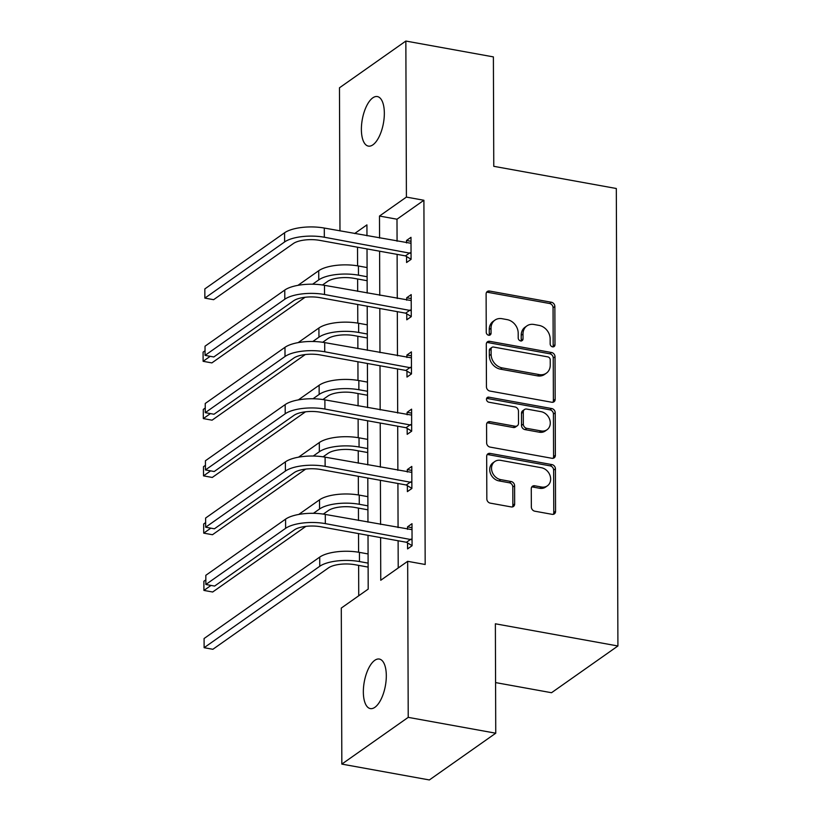 <?xml version="1.0" encoding="UTF-8"?>
<svg xmlns="http://www.w3.org/2000/svg" width="821" height="821" viewBox="0 0 821 821"><rect width="100%" height="100%" fill="white"/><g stroke="black" fill="none" stroke-linecap="round" stroke-linejoin="round"><path stroke-width="1.23" d="M552.584 346.852A2.699 2.247 54.8 0 0 554.986 344.758L554.852 306.469A3.859 3.202 54.8 0 0 551.404 302.241L489.542 291.045A3.859 3.202 54.8 0 0 487.325 291.486A3.859 3.202 54.8 0 0 486.114 294.031L486.248 332.32A2.699 2.247 54.8 0 0 491.061 333.193L491.04 328.236A12.356 10.252 54.8 0 1 494.93 320.118A12.356 10.252 54.8 0 1 502 318.692L507.152 319.626A12.356 10.252 54.8 0 1 518.195 333.152L518.215 338.108A2.699 2.247 54.8 0 0 523.018 338.981L523.008 334.024A12.356 10.252 54.8 0 1 526.887 325.906A12.356 10.252 54.8 0 1 533.958 324.48L539.12 325.414A12.356 10.252 54.8 0 1 550.152 338.94L550.173 343.896A2.699 2.247 54.8 0 0 552.584 346.852M553.036 346.883A2.699 2.247 54.8 0 0 553.19 346.021L553.056 307.731A3.859 3.202 54.8 0 0 549.608 303.503L487.746 292.307A3.859 3.202 54.8 0 0 486.566 292.317M489.111 335.317A2.699 2.247 54.8 0 0 489.265 334.455L489.244 329.498L491.04 328.236M521.078 341.095A2.699 2.247 54.8 0 0 521.232 340.243L521.212 335.286L523.008 334.024M363.344 691.908A25.184 10.745 100.3 0 1 379.312 659.047A25.184 10.745 100.3 0 1 386.311 675.734A25.184 10.745 100.3 0 1 370.343 708.595A25.184 10.745 100.3 0 1 363.344 691.908M361.384 129.42A25.184 10.745 100.3 0 1 377.352 96.56A25.184 10.745 100.3 0 1 384.341 113.247A25.184 10.745 100.3 0 1 368.372 146.107A25.184 10.745 100.3 0 1 361.384 129.42M531.341 506.968A3.859 3.202 54.8 0 0 534.789 511.196L552.143 514.336A3.859 3.202 54.8 0 0 554.349 513.884A3.859 3.202 54.8 0 0 555.56 511.35L555.417 468.832A3.859 3.202 54.8 0 0 551.969 464.604L490.106 453.397A3.859 3.202 54.8 0 0 487.89 453.849A3.859 3.202 54.8 0 0 486.679 456.384L486.832 498.911A3.859 3.202 54.8 0 0 490.281 503.14L511.247 506.926A3.859 3.202 54.8 0 0 513.453 506.485A3.859 3.202 54.8 0 0 514.664 503.95L514.603 485.745A3.859 3.202 54.8 0 0 511.155 481.527L500.759 479.638A10.334 8.569 54.8 0 1 492.097 471.747A10.334 8.569 54.8 0 1 494.776 461.556A10.334 8.569 54.8 0 1 500.687 460.355L541.419 467.734A10.334 8.569 54.8 0 1 550.08 475.636A10.334 8.569 54.8 0 1 547.402 485.816A10.334 8.569 54.8 0 1 541.48 487.017L534.697 485.786A3.859 3.202 54.8 0 0 532.49 486.227A3.859 3.202 54.8 0 0 531.269 488.762L531.341 506.968M339.976 230.886L339.473 87.796L405.851 41.05L493.39 56.895L493.77 166.314L616.314 188.502L617.915 645.983L495.371 623.796L495.751 733.204L408.222 717.359L341.834 764.105L341.29 608.063L368.198 589.109L368.013 535.313M405.851 41.05L406.405 197.091L379.487 216.046L379.569 238.059M380.616 537.591L380.759 580.262L407.668 561.318L425.175 564.489L423.903 200.262L406.405 197.091M407.668 561.318L408.222 717.359M551.753 402.249A3.859 3.202 54.8 0 0 553.959 401.808A3.859 3.202 54.8 0 0 555.17 399.273L555.027 356.745A3.859 3.202 54.8 0 0 551.579 352.517L489.716 341.32A3.859 3.202 54.8 0 0 487.5 341.762A3.859 3.202 54.8 0 0 486.289 344.297L486.443 386.824A3.859 3.202 54.8 0 0 489.891 391.053L551.753 402.249M555.222 412.789L555.365 455.316A3.859 3.202 54.8 0 1 554.154 457.851A3.859 3.202 54.8 0 1 551.948 458.292L490.086 447.096A3.859 3.202 54.8 0 1 486.637 442.868L486.566 424.673A3.859 3.202 54.8 0 1 487.787 422.138A3.859 3.202 54.8 0 1 489.993 421.686L515.085 426.232A3.859 3.202 54.8 0 0 517.292 425.781A3.859 3.202 54.8 0 0 518.503 423.246L518.462 411.177A3.859 3.202 54.8 0 0 515.013 406.949L488.895 402.218A2.699 2.247 54.8 0 1 488.875 397.169L551.774 408.56A3.859 3.202 54.8 0 1 555.222 412.789L553.426 414.051L553.58 456.579L555.365 455.316M495.576 682.59L551.527 692.719L617.915 645.983M423.903 200.262L396.995 219.217L397.077 241.23M397.118 254.377L397.272 298.505M397.313 311.652L397.467 355.78M397.518 368.927L397.672 413.055M397.713 426.212L397.867 470.33M397.918 483.487L398.072 527.605M398.113 540.762L398.216 567.978M406.569 256.552L406.59 262.515L411.075 259.354L410.993 237.331L406.508 240.481L406.518 242.934M406.764 313.827L406.785 319.79L411.27 316.629L411.198 294.606L406.713 297.756L406.723 300.209M406.97 371.113L406.99 377.065L411.475 373.914L411.393 351.881L406.908 355.041L406.918 357.494M407.165 428.388L407.185 434.34L411.67 431.189L411.598 409.156L407.113 412.316L407.124 414.769M407.37 485.663L407.39 491.625L411.875 488.464L411.793 466.431L407.308 469.591L407.319 472.044M407.565 542.938L407.585 548.9L412.07 545.739L411.998 523.706L407.514 526.866L407.524 529.319M357.525 247.213L357.587 265.85M357.638 278.996L357.679 291.332M357.72 304.488L357.792 323.125M357.833 336.271L357.874 348.607M357.925 361.763L357.987 380.4M358.038 393.546L358.079 405.892M358.12 419.038L358.192 437.675M358.233 450.821L358.274 463.167M358.325 476.313L358.387 494.95M358.438 508.096L358.479 520.442M358.52 533.599L358.592 552.235M358.633 565.382L358.736 595.769M495.751 733.204L429.362 779.95L341.834 764.105M366.966 235.771L366.925 224.882L354.631 233.544M367.962 522.156L367.808 478.038M367.767 464.881L367.613 420.763M367.572 407.606L367.408 363.477M367.367 350.331L367.213 306.202M367.172 293.056L367.018 248.927M379.61 251.205L379.764 295.334M379.815 308.48L379.969 352.609M380.01 365.766L380.164 409.884M380.215 423.041L380.369 467.159M380.41 480.316L380.564 524.445M396.995 219.217L379.487 216.046M406.508 240.481L411.013 241.302M406.713 297.756L411.208 298.577M406.908 355.041L411.413 355.852M407.113 412.316L411.608 413.127M407.308 469.591L411.814 470.402M407.514 526.866L412.009 527.687M526.887 325.906L525.091 327.169A12.356 10.252 54.8 0 0 521.212 335.286M494.93 320.118L493.134 321.38A12.356 10.252 54.8 0 0 489.244 329.498M552.933 402.249A3.859 3.202 54.8 0 0 553.385 400.535L553.231 358.007A3.859 3.202 54.8 0 0 549.783 353.779L487.92 342.583A3.859 3.202 54.8 0 0 486.74 342.583M550.224 359.834A2.699 2.247 54.8 0 0 547.812 356.878L493.513 347.047A2.699 2.247 54.8 0 0 491.112 349.141L491.132 354.364A12.356 10.252 54.8 0 0 502.175 367.89L539.284 374.602A12.356 10.252 54.8 0 0 546.365 373.175A12.356 10.252 54.8 0 0 550.244 365.068L550.224 359.834M491.964 347.365L490.168 348.627A2.699 2.247 54.8 0 0 489.316 350.403L491.112 349.141M546.365 373.175L544.569 374.438A12.356 10.252 54.8 0 1 537.498 375.864L500.379 369.152A12.356 10.252 54.8 0 1 489.337 355.626L489.316 350.403M553.128 458.292A3.859 3.202 54.8 0 0 553.58 456.579M517.292 425.781L515.496 427.043A3.859 3.202 54.8 0 1 513.289 427.495L488.197 422.948A3.859 3.202 54.8 0 0 487.017 422.959M553.426 414.051A3.859 3.202 54.8 0 0 549.978 409.823L487.089 398.442A2.699 2.247 54.8 0 0 486.637 398.401M541.121 430.943A10.334 8.569 54.8 0 0 547.032 429.752A10.334 8.569 54.8 0 0 549.711 419.562A10.334 8.569 54.8 0 0 541.049 411.66L526.702 409.063A3.859 3.202 54.8 0 0 524.486 409.515A3.859 3.202 54.8 0 0 523.275 412.05L523.316 424.118A3.859 3.202 54.8 0 0 526.764 428.346L541.121 430.943L539.325 432.205A10.334 8.569 54.8 0 0 545.236 431.015L547.032 429.752M524.486 409.515L522.7 410.777A3.859 3.202 54.8 0 0 521.479 413.312L523.275 412.05M539.325 432.205L524.978 429.609A3.859 3.202 54.8 0 1 521.52 425.381L521.479 413.312M547.402 485.816L545.606 487.079A10.334 8.569 54.8 0 1 539.695 488.279L532.901 487.048A3.859 3.202 54.8 0 0 531.721 487.058M494.776 461.556L492.98 462.818A10.334 8.569 54.8 0 0 490.301 473.009A10.334 8.569 54.8 0 0 498.963 480.901L500.759 479.638M512.427 506.926A3.859 3.202 54.8 0 0 512.868 505.213L512.807 487.017A3.859 3.202 54.8 0 0 509.359 482.789L498.963 480.901M553.323 514.326A3.859 3.202 54.8 0 0 553.775 512.612L553.621 470.094A3.859 3.202 54.8 0 0 550.173 465.866L488.31 454.66A3.859 3.202 54.8 0 0 487.13 454.67M367.12 280.71L353.984 278.329A19.673 7.071 179.8 0 0 327.507 281.48L322.509 285M312.616 284.21L318.753 279.889A29.505 10.601 -0.2 0 1 358.469 275.168L367.11 276.739M297.951 285.339L318.722 270.714A29.505 10.601 -0.2 0 1 358.438 265.994L367.079 267.564M305.084 297.264L211.869 362.903L203.115 361.312L210.217 356.314M203.115 361.312L203.085 352.137L205.045 350.762M411.013 243.283L324.295 228.053L324.326 237.228L411.054 253.391M411.075 259.272L405.471 255.885L319.841 240.389A19.673 7.071 179.8 0 0 293.364 243.529L213.614 299.686L204.86 298.105L284.61 241.949A29.505 10.601 -0.2 0 1 324.326 237.228M204.86 298.105L204.829 288.92L284.579 232.774A29.505 10.601 -0.2 0 1 324.295 228.053M405.471 255.885L409.956 252.735M367.326 337.985L354.179 335.604A19.673 7.071 179.8 0 0 327.702 338.755L322.704 342.275M312.822 341.485L318.948 337.174A29.505 10.601 -0.2 0 1 358.664 332.454L367.305 334.014M298.146 342.614L318.917 327.99A29.505 10.601 -0.2 0 1 358.633 323.269L367.274 324.839M305.289 354.539L212.075 420.178L203.321 418.597L210.422 413.589M203.321 418.597L203.29 409.412L205.24 408.037M367.521 395.26L354.385 392.89A19.673 7.071 179.8 0 0 327.907 396.03L322.91 399.55M313.017 398.76L319.153 394.449A29.505 10.601 -0.2 0 1 358.869 389.729L367.51 391.289M298.351 399.889L319.123 385.265A29.505 10.601 -0.2 0 1 358.839 380.544L367.48 382.114M305.484 411.824L212.27 477.453L203.516 475.872L210.617 470.874M203.516 475.872L203.485 466.687L205.445 465.312M411.218 300.558L324.49 285.328L324.521 294.503L411.249 310.677M411.27 316.547L405.666 313.17L320.036 297.664A19.673 7.071 179.8 0 0 293.559 300.814L213.809 356.971L205.055 355.38L284.805 299.224A29.505 10.601 -0.2 0 1 324.521 294.503M205.055 355.38L205.024 346.205L284.774 290.049A29.505 10.601 -0.2 0 1 324.49 285.328M405.666 313.17L410.151 310.01M411.413 357.843L324.695 342.603L324.726 351.778L411.454 367.952M411.475 373.832L405.872 370.445L320.241 354.939A19.673 7.071 179.8 0 0 293.764 358.089L214.014 414.246L205.26 412.655L285.01 356.499A29.505 10.601 -0.2 0 1 324.726 351.778M205.26 412.655L205.229 403.48L284.979 347.324A29.505 10.601 -0.2 0 1 324.695 342.603M405.872 370.445L410.356 367.285M367.726 452.545L354.58 450.165A19.673 7.071 179.8 0 0 328.102 453.305L323.105 456.825M313.222 456.045L319.348 451.724A29.505 10.601 -0.2 0 1 359.064 447.004L367.705 448.574M298.546 457.174L319.318 442.55A29.505 10.601 -0.2 0 1 359.034 437.829L367.675 439.389M305.679 469.099L212.475 534.728L203.721 533.147L210.823 528.149M203.721 533.147L203.68 523.972L205.64 522.587M367.921 509.82L354.785 507.44A19.673 7.071 179.8 0 0 328.308 510.59L323.3 514.11M313.417 513.32L319.554 508.999A29.505 10.601 -0.2 0 1 359.27 504.279L367.911 505.849M298.752 514.449L319.523 499.825A29.505 10.601 -0.2 0 1 359.239 495.104L367.88 496.664M305.884 526.374L212.67 592.013L203.916 590.422L211.018 585.424M203.916 590.422L203.885 581.247L205.845 579.872M368.126 567.095L354.98 564.715A19.673 7.071 179.8 0 0 328.503 567.865L212.875 649.288L204.121 647.697L319.749 566.274A29.505 10.601 -0.2 0 1 359.465 561.554L368.106 563.124M204.121 647.697L204.08 638.522L319.718 557.1A29.505 10.601 -0.2 0 1 359.434 552.379L368.075 553.939M411.619 415.118L324.89 399.878L324.921 409.063L411.649 425.227M411.67 431.107L406.067 427.72L320.436 412.214A19.673 7.071 179.8 0 0 293.959 415.364L214.209 471.521L205.455 469.93L285.205 413.784A29.505 10.601 -0.2 0 1 324.921 409.063M205.455 469.93L205.424 460.755L285.174 404.599A29.505 10.601 -0.2 0 1 324.89 399.878M406.067 427.72L410.551 424.56M411.814 472.393L325.095 457.153L325.126 466.338L411.855 482.502M411.875 488.382L406.272 484.995L320.642 469.489A19.673 7.071 179.8 0 0 294.164 472.639L214.414 528.796L205.661 527.215L285.41 471.059A29.505 10.601 -0.2 0 1 325.126 466.338M205.661 527.215L205.619 518.03L285.38 461.874A29.505 10.601 -0.2 0 1 325.095 457.153M406.272 484.995L410.757 481.835M412.019 529.668L325.29 514.428L325.321 523.613L412.05 539.777M412.07 545.657L406.467 542.271L320.837 526.774A19.673 7.071 179.8 0 0 294.359 529.914L214.609 586.071L205.855 584.49L285.605 528.334A29.505 10.601 -0.2 0 1 325.321 523.613M205.855 584.49L205.825 575.305L285.575 519.149A29.505 10.601 -0.2 0 1 325.29 514.428M406.467 542.271L410.952 539.12M553.19 346.021L554.986 344.758M489.265 334.455L491.061 333.193M521.232 340.243L523.018 338.981M487.746 292.307L489.542 291.045M549.608 303.503L551.404 302.241M553.056 307.731L554.852 306.469M487.92 342.583L489.716 341.32M549.783 353.779L551.579 352.517M553.231 358.007L555.027 356.745M553.385 400.535L555.17 399.273M489.337 355.626L491.132 354.364M500.379 369.152L502.175 367.89M537.498 375.864L539.284 374.602M488.197 422.948L489.993 421.686M513.289 427.495L515.085 426.232M487.089 398.442L488.875 397.169M549.978 409.823L551.774 408.56M521.52 425.381L523.316 424.118M524.978 429.609L526.764 428.346M532.901 487.048L534.697 485.786M539.695 488.279L541.48 487.017M509.359 482.789L511.155 481.527M512.807 487.017L514.603 485.745M512.868 505.213L514.664 503.95M488.31 454.66L490.106 453.397M550.173 465.866L551.969 464.604M553.621 470.094L555.417 468.832M553.775 512.612L555.56 511.35M358.438 265.994L358.469 275.168M318.722 270.714L318.753 279.889M284.579 232.774L284.61 241.949M358.633 323.269L358.664 332.454M318.917 327.99L318.948 337.174M358.839 380.544L358.869 389.729M319.123 385.265L319.153 394.449M284.774 290.049L284.805 299.224M284.979 347.324L285.01 356.499M359.034 437.829L359.064 447.004M319.318 442.55L319.348 451.724M359.239 495.104L359.27 504.279M319.523 499.825L319.554 508.999M359.434 552.379L359.465 561.554M319.718 557.1L319.749 566.274M285.174 404.599L285.205 413.784M285.38 461.874L285.41 471.059M285.575 519.149L285.605 528.334"/></g></svg>

